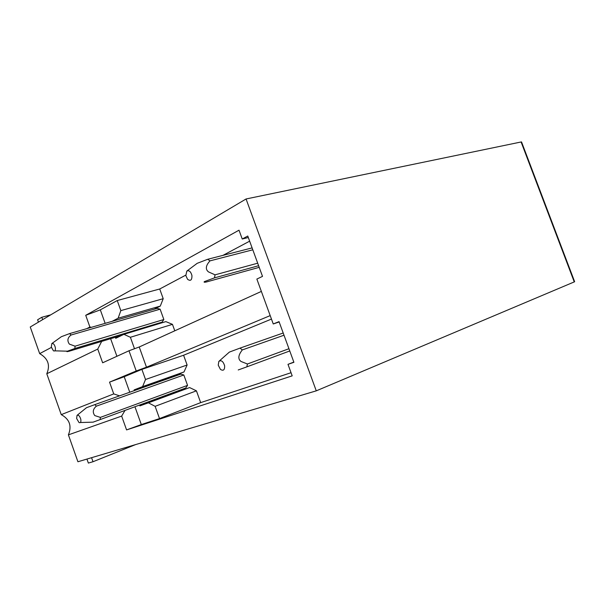 <?xml version="1.0" encoding="UTF-8"?>
<svg xmlns="http://www.w3.org/2000/svg" width="605" height="605" viewBox="0 0 605 605"><rect width="100%" height="100%" fill="white"/><g stroke="black" fill="none" stroke-linecap="round" stroke-linejoin="round"><path stroke-width="0.91" d="M86.938 459.066L88.36 463.075L93.011 461.728L91.582 457.69M93.011 461.728L135.581 444.599M521.26 142.379L521.533 141.925L521.102 141.978L574.258 281.907L574.644 281.733L574.205 281.771M51.395 347.414L39.673 353.63L30.25 326.995L246.061 198.977L521.102 141.978M119.54 395.852L113.74 393.9L61.249 414.629C69.575 419.205 71.965 425.95 68.403 434.859L77.916 461.751L316.271 390.845L574.258 281.907M316.271 390.845L246.061 198.977M279.17 321.966L273.248 323.962L270.004 315.069M273.248 323.962L279.041 321.626L293.909 362.304L287.988 364.339L293.833 362.092M68.403 434.859L121.65 416.096L126.574 429.913L292.192 375.856L287.988 364.339M86.787 328.644L89.888 327.002L85.721 315.303L100.324 309.858L105.149 323.35M248.315 237.523L242.234 239.013L239.013 230.187L85.721 315.303M242.234 239.013L247.77 236.026L262.51 276.379L256.86 279.064L269.996 315.069M61.249 414.629L46.789 373.754C50.449 365.186 48.075 358.485 39.673 353.63M139.573 405.04L139.876 405.879L148.406 402.824L155.13 406.333L159.523 418.584L200.671 402.627L291.043 372.71M159.523 418.584L141.313 424.551L134.938 406.749M126.574 429.913L141.298 424.551M129.75 392.229L124.214 376.733L141.888 369.368L183.595 355.248L271.463 319.077M113.74 393.9L109.543 382.133L124.214 376.733M121.65 416.096L125.038 410.402M270.193 315.606L146.478 367.205L136.223 370.978L128.986 350.771L102.646 362.796L97.753 349.062L46.789 373.754M97.753 349.062L101.678 341.409M91.431 327.305L89.888 327.002M116.909 356.284L110.632 338.702M100.332 309.851L117.234 300.549L159.72 288.993L185.765 275.146M222.927 255.378L249.646 241.168M136.223 370.978L109.543 382.133M183.595 355.248L187.111 365.004L184.003 371.954L175.314 375.304L175.556 375.977M180.562 389.907L180.857 390.717L189.622 387.571L196.421 390.83L200.671 402.627M141.888 369.368L145.518 379.501L142.599 386.603L134.151 389.877L134.401 390.58M155.13 406.333L196.421 390.83M261.36 291.413L139.233 346.983L128.986 350.771M115.343 337.272L115.721 338.308L123.889 334.323L130.393 337.272L134.499 348.737M117.234 300.549L120.841 310.615L118.119 318.207L112.069 321.353M159.72 288.993L163.214 298.696L160.287 306.092L154.041 309.246M123.889 334.323L165.876 321.61L172.463 324.356L174.785 330.806M120.841 310.615L163.214 298.696M146.478 367.205L139.233 346.983M145.518 379.501L187.111 365.004M142.599 386.603L184.003 371.954M134.151 389.877L175.314 375.304M139.876 405.879L180.857 390.717M148.406 402.824L189.622 387.571M130.393 337.272L172.463 324.356M118.119 318.207L160.287 306.092M42.652 319.637L41.813 317.254L50.676 314.872M38.44 322.132L37.608 319.773L41.813 317.254M187.558 385.37L185.758 387.994L100.127 419.598L100.385 417.389L187.558 385.37L183.814 374.971L96.384 406.144L94.803 404.632L180.774 374.132L183.814 374.971M100.127 419.598L93.087 422.154L80.367 422.517M94.803 404.632L86.492 407.694L77.19 415.249M80.813 419.356C79.815 416.081 78.559 414.75 77.047 415.37L76.631 418.509L79.028 422.562C80.563 423.084 81.161 422.018 80.813 419.356M100.385 417.389L94.758 415.575C92.376 412.202 92.92 409.063 96.384 406.144M284.01 335.215L242.318 349.917L240.011 348.117L283.201 333.007M239.996 348.125L229.363 352.095L219.464 360.845M288.948 348.722L247.422 363.998L246.817 366.872L289.765 350.96M246.802 366.88L238.226 369.957M224.637 365.791C223.177 361.283 221.249 359.824 218.836 361.404L218.239 365.155L220.424 369.375C223.374 371.19 224.773 369.995 224.637 365.791M247.43 363.991L241.017 361.465C236.404 358.009 240.344 352.488 242.295 349.924M163.849 319.523L162.057 322.14L74.854 348.488L75.065 346.181L163.849 319.523L160.128 309.185L71.095 335.004L69.567 333.612L157.096 308.361L160.128 309.185M162.057 322.14L158.45 323.864M74.854 348.488L67.094 351.323C66.452 351.777 67.147 351.739 69.174 351.225L121.945 335.268M69.567 333.612L61.385 336.69L51.849 343.557L51.304 347.036L53.422 350.809C55.04 351.46 55.675 350.333 55.312 347.421C54.427 344.389 53.27 343.103 51.849 343.557M75.065 346.181L69.371 344.109C66.981 340.698 67.556 337.666 71.095 335.004M252.799 249.804L209.973 260.868L207.749 259.265L252.103 247.899M207.727 259.273L197.177 263.326L187.028 270.927M214.48 277.869L204.422 281.59C203.62 282.263 204.256 282.399 206.328 281.998L259.212 267.342M257.7 263.198L215.04 274.836L214.503 277.861L258.615 265.716M191.936 275.494C190.787 271.539 189.085 270.057 186.832 271.07L185.833 275.577L187.558 279.283C190.59 281.408 192.05 280.145 191.936 275.494M215.047 274.829L208.513 271.91C203.832 268.234 207.923 263.205 209.958 260.868M521.533 141.925L574.644 281.733M54.821 350.847L67.427 351.18"/></g></svg>
